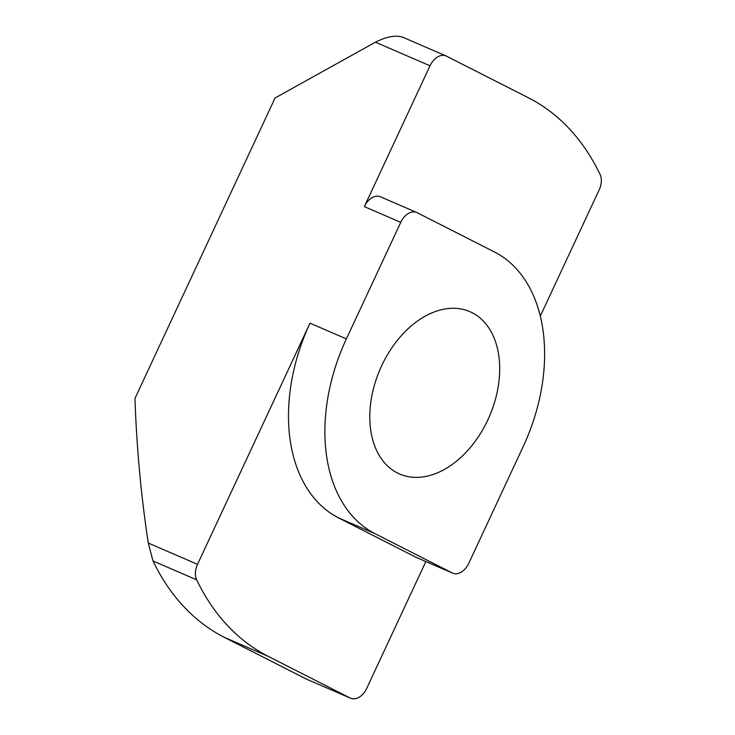 <?xml version="1.0" encoding="UTF-8"?>
<svg xmlns="http://www.w3.org/2000/svg" width="735" height="735" viewBox="0 0 735 735"><rect width="100%" height="100%" fill="white"/><g stroke="black" fill="none" stroke-linecap="round" stroke-linejoin="round"><path stroke-width="1.1" d="M472.109 312.706A88.448 59.526 -66.6 0 1 488.637 418.151A88.448 59.526 -66.6 0 1 399.638 474.02A88.448 59.526 -66.6 0 1 397.387 472.954A88.448 59.526 -66.6 0 1 380.859 367.509A88.448 59.526 -66.6 0 1 469.858 311.649A88.448 59.526 -66.6 0 1 472.109 312.706M468.765 563.313A16.078 10.823 -66.6 0 1 452.723 573.162A16.078 10.823 -66.6 0 1 452.31 572.969L375.043 533.683A160.818 108.238 -66.6 0 1 346.387 338.899L400.74 222.356A16.078 10.823 -66.6 0 1 416.782 212.507A16.078 10.823 -66.6 0 1 417.186 212.7L494.453 251.976A160.818 108.238 -66.6 0 1 523.109 446.761L468.765 563.313M402.789 37.246C395.843 34.913 386.72 36.557 375.42 42.189L275.065 97.985L134.955 398.443C136.655 447.762 141.102 495.969 148.277 543.055L152.999 560.952L196.668 579.841A308.241 207.445 113.4 0 0 268.146 656.318L350.246 698.057A16.078 10.823 113.4 0 0 350.659 698.25A16.078 10.823 113.4 0 0 366.701 688.401L425.85 561.54M452.31 572.969L415.918 557.231L338.651 517.945L375.043 533.683M415.918 557.231A16.078 10.823 113.4 0 0 416.322 557.424L452.723 573.162M540.289 316.133L599.181 189.841A16.078 10.823 -66.6 0 0 600.045 174.351A308.241 207.445 113.4 0 0 528.557 97.865L446.467 56.136A16.078 10.823 113.4 0 0 446.053 55.943A16.078 10.823 113.4 0 0 430.012 65.792L364.339 206.618L400.74 222.356M416.782 212.507L380.381 196.769A16.078 10.823 113.4 0 0 364.339 206.618M346.387 338.899L309.995 323.161L197.531 564.351A16.078 10.823 113.4 0 0 196.668 579.841M309.995 323.161A160.818 108.238 113.4 0 0 338.651 517.945M152.999 560.952A308.241 207.445 -66.6 0 0 224.478 637.438L306.578 679.177L350.659 698.25M375.42 42.189L430.012 65.792M197.531 564.351L148.277 543.055M350.246 698.057L306.578 679.177M224.478 637.438L268.146 656.318M446.053 55.943L402.376 37.053"/></g></svg>
